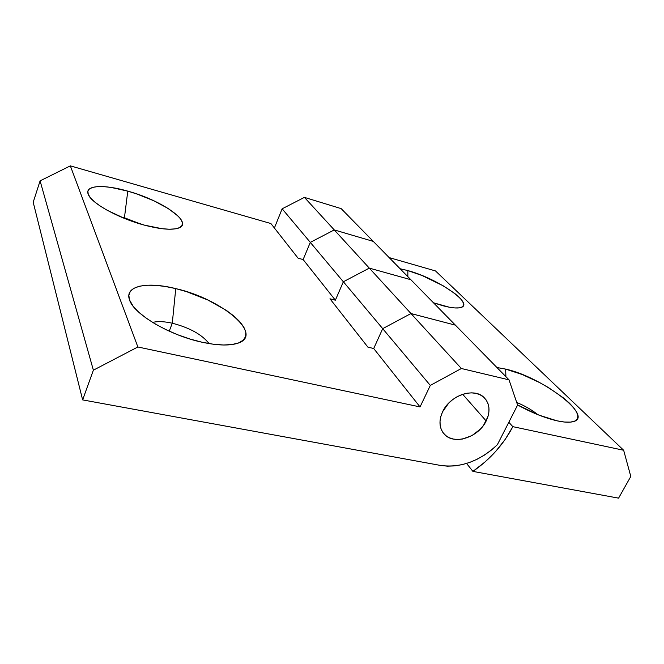 <?xml version="1.0" encoding="UTF-8"?>
<svg xmlns="http://www.w3.org/2000/svg" width="664" height="664" viewBox="0 0 664 664"><rect width="100%" height="100%" fill="white"/><g stroke="black" fill="none" stroke-linecap="round" stroke-linejoin="round"><path stroke-width="1" d="M537.931 414.718C531.847 409.879 524.767 405.795 516.708 402.45C524.767 405.795 531.847 409.879 537.931 414.718M505.644 369.109C542.131 376.92 595.84 417.498 572.476 421.823C568.774 422.594 563.603 422.254 556.955 420.802L539.01 415.141L517.563 404.949C531.64 412.693 544.77 417.971 556.955 420.802L564.4 422.038L570.384 422.13L574.709 421.117L577.224 419.05L577.871 416.054L576.692 412.269L573.771 407.845L569.264 402.982L563.371 397.852L548.414 387.552L539.89 382.721L522.219 374.521L505.644 369.109L505.91 376.687L505.644 369.109L496.913 367.507L505.644 369.109M407.862 270.588C437.327 278.399 475.358 304.328 460.567 307.59C456.907 308.511 450.947 307.872 442.697 305.689L433.467 302.784L449.296 307.208L454.857 307.938L459.173 307.864L462.078 306.992L463.505 305.382L463.414 303.116L461.862 300.294L458.924 297.032L454.74 293.455L443.361 285.893L422.055 275.51L407.862 270.588L407.837 276.631L407.862 270.588L400.093 268.737L407.862 270.588M410.983 313.541L433.451 319.425L410.966 313.549L461.364 368.503L430.314 385.419L420.046 406.924L137.871 346.981L93.375 370.18L82.635 399.894L440.423 465.422L447.486 466.169L454.857 465.887L462.376 464.592L469.921 462.327L477.325 459.139L484.454 455.081L491.177 450.242L497.361 444.714L517.605 405.073L509.022 379.858L461.364 368.503L430.314 385.419L382.696 328.663L410.958 313.549L382.696 328.663L373.716 348.509L367.906 347.139L329.966 298.8L335.378 300.194L343.363 281.76L369.308 268.115L461.364 368.503L509.022 379.858L410.875 279.735L369.308 268.115L410.983 313.541L455.396 325.152L410.875 279.735L369.308 268.115L343.363 281.76L335.378 300.194L343.346 281.777L310.296 242.385L334.258 229.927L369.292 268.115L358.942 273.568L369.292 268.115L334.258 229.927L310.296 242.385L303.133 259.558L298.078 258.171L270.895 223.536L70.343 165.859L137.871 346.981L420.046 406.924L373.707 348.517L367.906 347.139L329.966 298.8L335.378 300.194L303.133 259.558L298.078 258.171L270.895 223.536L70.343 165.859L40.097 180.857L33.2 202.246L82.635 399.894L33.2 202.246L40.097 180.857L70.343 165.859L137.871 346.981L93.375 370.18L40.097 180.857L93.375 370.18L82.635 399.894L440.423 465.422C460.758 468.128 479.74 461.223 497.361 444.714L517.605 405.073L509.022 379.858L455.396 325.152L410.958 313.549M399.686 319.575L382.713 328.647L343.363 281.76L382.713 328.647L399.686 319.575M618.574 498.141L472.901 471.39L466.584 463.455L472.901 471.39L485.002 461.978L495.859 451.221L505.213 439.361L512.84 426.661L623.654 450.258L435.509 270.945L389.179 257.591L435.509 270.945L623.654 450.258L630.8 476.453L618.574 498.141L472.901 471.39C490.181 459.388 503.495 444.482 512.84 426.661L623.654 450.258L630.8 476.453L618.574 498.141M508.823 422.271L512.84 426.661L508.823 422.271M334.282 229.918L353.978 235.72L334.266 229.927L304.419 197.374L341.163 208.62L304.419 197.374L334.282 229.918M373.284 241.389L341.163 208.62L373.284 241.389L334.258 229.927L373.284 241.389L410.867 279.735L373.284 241.389M274.398 227.993L282.142 208.803L304.419 197.374L282.142 208.803L310.304 242.368L282.142 208.803L274.398 227.993M324.696 234.898L310.304 242.368L324.696 234.898M124.434 217.775L120.699 216.862L124.434 217.775L124.234 218.34L124.434 217.775L141.523 224.332L124.434 217.775L127.778 191.132L124.434 217.775M144.528 225.171C118.416 218.348 90.611 202.852 88.163 194.087C84.627 185.123 104.082 184.235 127.778 191.132L136.651 193.905L153.899 200.802L168.548 208.695L178.591 216.53L181.38 220.083L182.484 223.212L181.82 225.793L179.363 227.71L175.172 228.881L169.362 229.221L162.124 228.715L144.528 225.171L125.239 218.738L107.568 210.488L100.314 206.122L94.537 201.848L90.47 197.847L88.237 194.278L87.889 191.282L89.399 188.958L92.661 187.389L97.5 186.609L103.692 186.617L110.996 187.414L127.778 191.132C162.78 200.586 195.042 223.61 177.869 228.283C171.005 230.201 159.891 229.163 144.528 225.171M172.283 323.21C164.174 321.409 157.625 321.152 152.637 322.43C157.625 321.152 164.174 321.409 172.283 323.21L169.237 331.187L172.283 323.21C189.746 327.767 202.005 334.556 209.069 343.595C202.005 334.556 189.746 327.767 172.283 323.21L175.752 288.608L172.283 323.21M202.163 342.25C169.826 335.478 133.655 314.105 129.555 300.003C124.135 285.802 147.076 281.337 175.752 288.608L186.584 291.654L207.873 300.012L226.416 310.437L233.861 316.014L239.729 321.6L243.771 327.003L245.788 332.017L245.655 336.449L243.298 340.126L238.741 342.856L232.093 344.516L223.552 344.998L213.443 344.243L202.163 342.25L190.186 339.088L178.052 334.888L166.307 329.825L155.492 324.14L146.072 318.081L138.452 311.922L132.941 305.946L129.712 300.402L128.833 295.497L130.277 291.421L133.896 288.3L139.498 286.217L146.81 285.221L155.517 285.312L165.278 286.466L175.752 288.608C222.357 298.974 266.148 336.092 236.326 343.661C228.117 345.828 216.73 345.355 202.163 342.25M486.181 420.976C478.536 437.443 454.035 445.378 444.349 434.239C439.178 428.272 438.605 420.768 442.622 411.721L448.64 403.197L452.665 399.62L457.147 396.698L461.92 394.549L466.792 393.246L471.564 392.856L476.055 393.37L480.072 394.773L483.483 397.006L486.156 399.977L487.982 403.554L488.911 407.605L488.911 411.971L487.99 416.486L483.566 425.284L480.238 429.243L471.971 435.567L462.584 439.02L457.894 439.485L453.454 439.078L449.412 437.8L445.942 435.692L443.162 432.837L441.203 429.326L440.141 425.3L440.024 420.91L440.854 416.32L442.622 411.721C449.968 395.296 474.187 387.137 484.048 397.512C489.833 403.687 490.547 411.506 486.181 420.976L462.684 394.283L486.181 420.976M390.316 273.983L410.867 279.718L390.316 273.983M310.296 242.385L303.133 259.558L335.378 300.194L343.346 281.777L310.296 242.385M382.696 328.663L373.707 348.517L420.046 406.924L430.314 385.419L382.696 328.663M133.057 306.104L129.555 300.003M442.697 432.164L444.349 434.239"/></g></svg>
